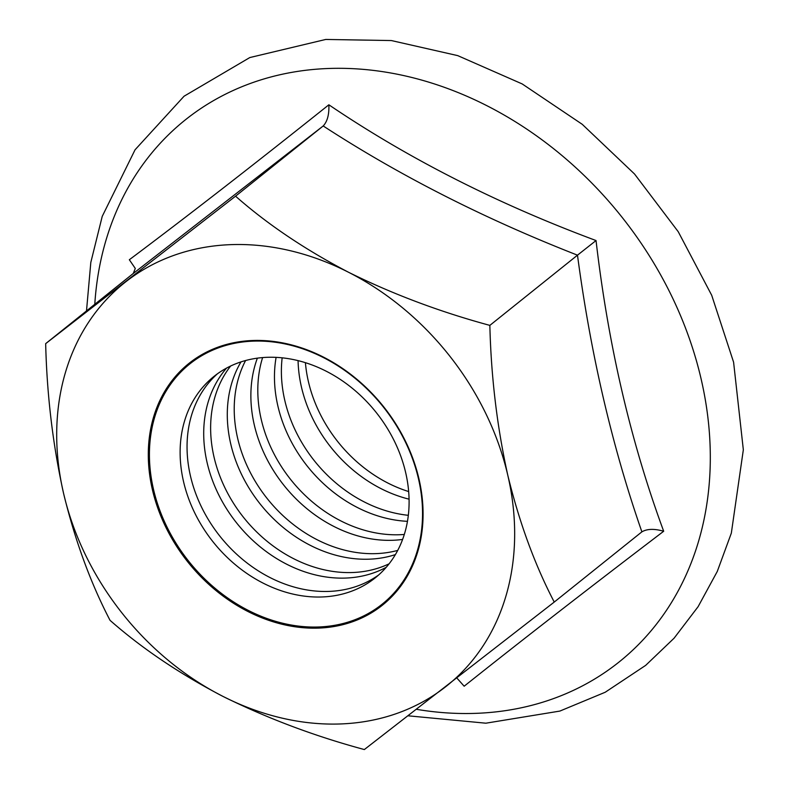 <?xml version="1.0" encoding="UTF-8"?>
<svg xmlns="http://www.w3.org/2000/svg" width="789" height="789" viewBox="0 0 789 789"><rect width="100%" height="100%" fill="white"/><g stroke="black" fill="none" stroke-linecap="round" stroke-linejoin="round"><path stroke-width="1.18" d="M409.077 499.171A129.011 104.109 51.3 0 1 301.487 387.231A129.011 104.109 51.3 0 1 298.074 360.622M305.412 362.684A129.011 104.109 -128.7 0 0 308.42 381.679A129.011 104.109 -128.7 0 0 408.672 491.567M408.337 515.316A129.011 104.109 51.3 0 1 284.829 400.575A129.011 104.109 51.3 0 1 282.156 357.831M407.459 521.332A129.011 104.109 51.3 0 1 277.906 406.128A129.011 104.109 51.3 0 1 276.101 357.368M404.303 534.459A129.011 104.109 51.3 0 1 261.248 419.472A129.011 104.109 51.3 0 1 262.599 357.585M402.607 539.439A129.011 104.109 51.3 0 1 254.314 425.024A129.011 104.109 51.3 0 1 257.372 358.157M397.725 550.406A129.011 104.109 51.3 0 1 237.667 438.368A129.011 104.109 51.3 0 1 245.596 360.524M395.388 554.598A129.011 104.109 51.3 0 1 230.733 443.921A129.011 104.109 51.3 0 1 241 361.895M389.105 563.81A129.011 104.109 51.3 0 1 214.075 457.265A129.011 104.109 51.3 0 1 230.635 366.017M386.216 567.311A129.011 104.109 51.3 0 1 207.152 462.808A129.011 104.109 51.3 0 1 226.591 368.068M378.671 574.954A129.011 104.109 51.3 0 1 190.494 476.152A129.011 104.109 51.3 0 1 217.478 373.769M183.561 481.704A129.011 104.109 51.3 0 1 213.947 376.452A129.011 104.109 51.3 0 1 375.86 412.045A129.011 104.109 51.3 0 1 375.278 577.824A129.011 104.109 51.3 0 1 263.911 583.525A129.011 104.109 51.3 0 1 183.561 481.704M328.865 104.789C329.25 114.484 327.356 121.545 323.204 125.964L133.302 273.438L135.284 268.438L129.337 259.739C187.052 216.541 253.565 164.891 328.865 104.789C408.179 158.5 497.238 203.749 596.04 240.546L577.489 255.172C590.645 354.054 612.106 446.288 641.881 531.855L554.243 602.066L364.34 749.55C314.633 736.137 267.491 718.414 222.922 696.381C179.655 673.836 142.03 648.489 110.046 620.341C90.577 582.972 75.093 540.672 63.584 493.431A258.033 208.217 51.3 0 1 126.339 281.348A258.033 208.217 51.3 0 1 348.432 272.215C392.557 294.07 439.7 311.793 489.851 325.384L577.489 255.172C484.416 218.76 399.658 175.691 323.204 125.964L235.566 196.175C267.175 224.076 304.801 249.423 348.432 272.215A258.033 208.217 -128.7 0 1 507.771 475.165A258.033 208.217 51.3 0 1 445.016 687.249A258.033 208.217 51.3 0 1 222.922 696.381A258.033 208.217 51.3 0 1 63.584 493.431C52.893 445.124 46.926 395.19 45.663 343.649L235.566 196.175M418.939 478.815A154.822 124.928 -128.7 0 0 190.08 362.526A154.822 124.928 -128.7 0 0 248.022 611.544A154.822 124.928 -128.7 0 0 418.939 478.815M133.302 273.438L45.663 343.649M554.243 602.066C534.774 564.697 519.28 522.397 507.771 475.165C497.09 426.849 491.113 376.925 489.851 325.384M596.04 240.546C608.191 345.02 630.736 441.929 663.687 531.253C587.075 589.6 520.572 641.25 464.159 686.213L457.304 678.52M663.687 531.253C654.367 528.581 647.098 528.788 641.881 531.855L641.95 531.806M153.53 489.505A153.885 124.179 -128.7 0 0 319.239 626.959A153.885 124.179 -128.7 0 0 418.436 478.607A153.885 124.179 -128.7 0 0 252.727 341.154A153.885 124.179 -128.7 0 0 153.53 489.505M416.533 709.331A347.15 280.134 -128.7 0 0 701.036 378.621A347.15 280.134 -128.7 0 0 407.104 76.346A347.15 280.134 -128.7 0 0 105.953 240.369A347.15 280.134 -128.7 0 0 94.788 304.298M408.16 715.81L485.856 723.197L559.874 711.076L605.193 692.259L645.678 665.364L674.092 638.193L698.097 606.692L717.27 571.463L731.334 533.137L743.337 449.789L733.592 362.19L711.698 295.264L678.234 231.71L634.514 173.984L582.233 124.307L522.2 83.94L457.728 55.624L391.364 40.555L325.739 39.45L249.807 57.558L184.064 96.219L135.057 149.792L102.225 216.383L90.814 262.431L86.494 310.945"/></g></svg>
